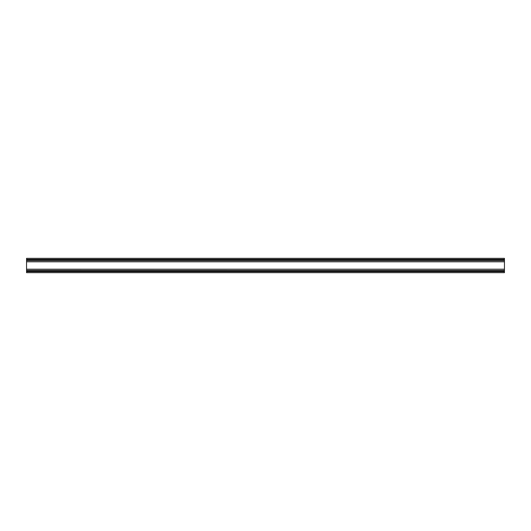 <?xml version="1.0" encoding="UTF-8"?>
<svg xmlns="http://www.w3.org/2000/svg" width="531" height="531" viewBox="0 0 531 531"><rect width="100%" height="100%" fill="white"/><g stroke="black" fill="none" stroke-linecap="round" stroke-linejoin="round"><path stroke-width="0.8" d="M26.55 269.204L504.45 269.204L26.55 269.297L26.55 272.668L504.45 272.668L504.45 269.244L26.55 269.244L26.55 261.703L504.45 261.756L504.45 258.331L26.55 258.331L26.55 259.367L504.45 259.367M504.45 269.204L504.45 261.703L26.55 261.703L26.55 259.367M26.55 261.796L504.45 261.796M26.55 271.334L504.45 271.334M26.55 270.511L504.45 270.511M26.55 270.81L504.45 270.81M26.55 271.633L504.45 271.633M26.55 259.666L504.45 259.666M26.55 260.19L504.45 260.19M26.55 260.489L504.45 260.489"/></g></svg>
